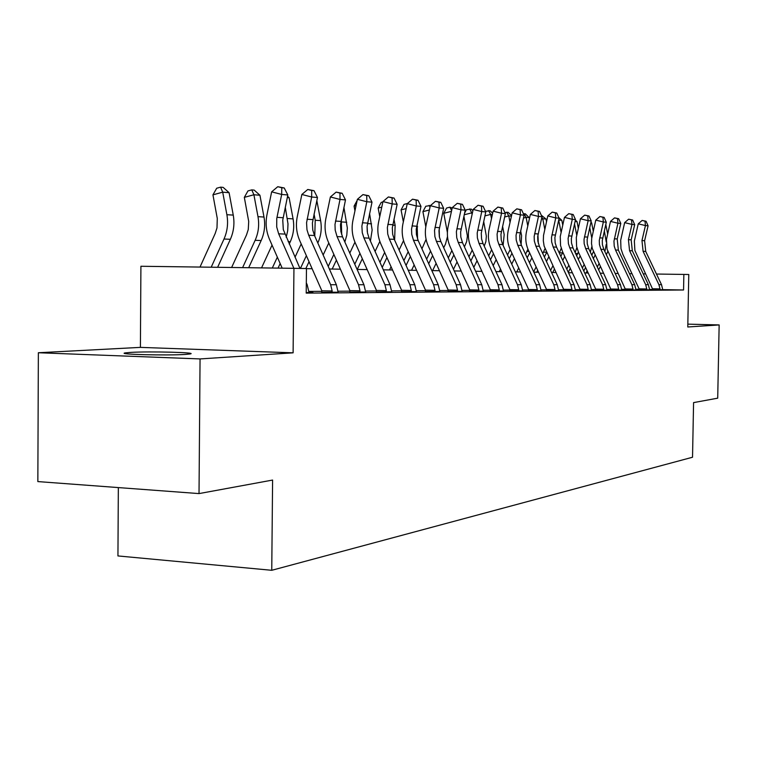 <?xml version="1.0" encoding="UTF-8"?>
<svg xmlns="http://www.w3.org/2000/svg" width="757" height="757" viewBox="0 0 757 757"><rect width="100%" height="100%" fill="white"/><g stroke="black" fill="none" stroke-linecap="round" stroke-linejoin="round"><path stroke-width="1.14" d="M130.639 352.402L125.255 352.904C115.707 354.361 167.127 355.676 185.304 354.427L190.158 353.945C198.76 352.488 149.403 351.22 130.639 352.402M118.338 487.584L117.941 555.941L271.754 570.295L692.532 457.237L693.573 402.61L717.712 398.173L719.15 324.933L687.839 324.138M271.754 570.295L272.596 480.061L199.025 493.592L37.85 481.584L38.361 352.743L200.056 358.932L293.11 352.828L293.943 268.328L140.916 266.265L140.405 347.378L38.361 352.743M199.025 493.592L200.056 358.932M293.943 268.328L306.462 268.527L306.216 293.11L683.562 289.988L662.716 289.628M652.487 289.448L649.544 289.401M639.135 289.221L635.852 289.25M625.244 289.316L621.639 289.344M610.785 289.411L606.84 289.439M595.731 289.515L591.416 289.543M580.032 289.619L575.32 289.647M563.643 289.723L558.515 289.761M546.545 289.836L540.943 289.874M528.66 289.959L522.567 289.997M509.944 290.082L503.31 290.13M490.337 290.215L483.127 290.262M469.785 290.347L461.94 290.404M448.201 290.499L439.666 290.556M425.519 290.641L416.227 290.707M401.636 290.802L391.53 290.868M376.475 290.972L365.47 291.048M349.914 291.152L337.934 291.227M321.848 291.331L308.78 291.417M306.301 284.736L307.162 284.736L309.026 292.533L306.216 292.552L312.925 292.505L309.007 292.429M321.716 292.259L338.142 292.211M349.791 292.041L365.678 292.003M376.361 291.842L391.729 291.805M401.532 291.644L416.416 291.615M425.415 291.464L439.845 291.445M448.116 291.294L462.101 291.275M469.7 291.123L483.288 291.114M490.262 290.972L503.462 290.962M509.868 290.82L522.708 290.82M528.585 290.679L541.085 290.679M546.469 290.537L558.647 290.546M563.587 290.404L575.443 290.414M579.966 290.281L591.539 290.3M595.674 290.168L606.953 290.177M610.738 290.054L621.752 290.063M625.197 289.94L635.956 289.959M639.088 289.836L649.61 289.855M652.449 289.732L662.735 289.751M683.562 289.988L683.855 274.422L688.775 274.498L687.782 326.986L719.15 324.933M632.01 273.693L629.483 273.656M617.996 273.476L615.157 273.438M603.414 273.258L600.244 273.201M588.227 273.022L584.697 272.965M572.387 272.775L568.479 272.709M555.875 272.52L551.55 272.454M538.624 272.246L533.846 272.179M520.589 271.971L515.328 271.886M501.721 271.678L495.93 271.583M481.963 271.375L475.595 271.271M461.24 271.053L454.257 270.94M439.486 270.713L431.821 270.59M416.624 270.353L408.212 270.23M392.561 269.984L383.345 269.842M367.211 269.596L357.096 269.435M340.451 269.18L329.371 269M312.168 268.735L306.462 268.65M683.855 274.422L656.47 274.043M645.475 273.892L643.242 273.864M293.11 352.828L140.405 347.378M293.886 268.328L278.661 233.79L276.702 226.949L276.759 218.518L281.68 194.445L271.649 191.843L266.975 214.676C265.31 223.258 266.152 231.462 269.492 239.297L282.191 268.167M299.961 268.423L283.307 229.626L282.758 220.098L287.821 194.975L281.68 194.445L281.774 187.736L284.225 187.963L277.762 186.705L281.774 187.736M307.162 284.736L306.32 282.825M277.762 186.705L271.649 191.843M287.821 194.975L284.225 187.963M200.009 267.06L215.187 233.506L216.985 227.952L217.287 218.499L212.944 194.852L216.691 188.238L220.599 187.159L223.154 187.376L229.097 192.694L233.251 215.102C234.717 223.552 233.762 231.614 230.374 239.288L217.628 267.297M229.097 192.694L222.709 192.164L226.882 214.704C228.368 223.201 227.403 231.311 224.006 239.023L211.203 267.212M220.599 187.159L222.709 192.164L212.944 194.852M308.695 235.238L306.973 229.731L306.566 222.728L311.676 197.009L301.854 194.473L297.264 216.663C295.627 224.99 296.441 232.967 299.715 240.584L321.848 290.783L332.162 290.981L330.648 284.736L308.695 235.238L314.496 235.512L312.783 230.043L312.386 223.078L317.467 197.511L311.676 197.009L311.695 190.49L314.023 190.698L307.768 189.477L311.695 190.49M321.734 292.155L321.848 290.783M332.162 290.981L331.926 292.353L338.161 292.306L336.354 284.736L314.496 235.512M307.768 189.477L301.854 194.473M317.467 197.511L314.023 190.698M337.064 236.6L335.19 230.128L334.991 224.441L340.007 199.441L330.383 196.962L325.87 218.536C324.27 226.636 325.065 234.386 328.264 241.795L349.914 290.612L360.02 290.802L358.534 284.727L337.064 236.6L342.552 236.865L340.877 231.547L340.489 224.772L345.485 199.905L340.007 199.441L339.969 193.092L342.164 193.29L336.127 192.108L339.969 193.092M349.819 291.947L349.914 290.612M360.02 290.802L359.793 292.145L365.697 292.098L363.928 284.727L342.552 236.865M336.127 192.108L330.383 196.962M345.485 199.905L342.164 193.29M363.909 237.887L362.262 232.683L361.884 226.059L366.814 201.731L357.38 199.318L352.951 220.306C351.371 228.188 352.147 235.73 355.279 242.94L376.466 290.451L386.373 290.631L384.925 284.727L363.909 237.887L369.104 238.143L367.467 232.967L367.088 226.371L371.999 202.176L366.814 201.731L366.729 195.552L368.801 195.741L362.963 194.587L366.729 195.552M376.38 291.748L376.466 290.451M386.373 290.631L386.155 291.937L391.738 291.89L390.025 284.727L369.104 238.143M362.963 194.587L357.38 199.318M371.999 202.176L368.801 195.741M231.633 267.486L246.508 234.935L248.268 229.532L248.712 221.489L244.331 197.359L247.946 190.925L251.769 189.884L254.182 190.092L259.935 195.259L263.994 217.041C265.433 225.255 264.486 233.09 261.156 240.546L248.684 267.713M259.935 195.259L253.907 194.757L257.986 216.663C259.424 224.924 258.478 232.806 255.137 240.3L242.609 267.637M251.769 189.884L253.907 194.757L244.331 197.359M287.556 196.281L289.108 197.681L293.073 218.877C294.473 226.863 293.546 234.49 290.281 241.748L289.212 244.047M289.108 197.681L287.291 197.53M285.285 207.295L288.001 223.902L287.698 230.696L286.222 237.282M277.346 257.153L272.302 268.035M280.166 263.559L278.056 268.11M261.543 267.893L272.047 245.107M316.833 200.548L320.608 220.609C321.98 228.396 321.063 235.815 317.855 242.874L317.808 242.978M314.041 213.994L315.215 220.268L314.761 236.108M306.386 255.667L300.425 268.432M309.055 261.695L305.866 268.517M295.022 257.219L301.201 243.934M389.344 239.108L387.735 234.045L387.366 227.592L392.211 203.907L382.966 201.551L378.614 221.99C377.062 229.664 377.819 237.007 380.885 244.028L401.626 290.291L411.335 290.48L409.916 284.727L389.344 239.108L394.274 239.354L392.675 234.31L392.306 227.885L397.132 204.324L392.211 203.907L392.079 197.88L394.047 198.06L388.388 196.943L392.079 197.88M401.551 291.559L401.626 290.291M411.335 290.48L411.136 291.748L416.426 291.7L414.76 284.717L394.274 239.354M388.388 196.943L382.966 201.551M397.132 204.324L394.047 198.06M328.822 204.418L328.964 203.756M343.915 207.361L347.331 227.98L346.801 235.153L344.851 242.022M341.256 220.032L341.719 234.717M333.875 254.409L328.216 266.417M336.411 260.096L332.191 269.047M323.154 254.995L328.793 242.978M413.483 240.272L411.732 234.301L411.543 229.049L416.303 205.97L407.247 203.671L402.97 223.58C401.447 231.065 402.185 238.218 405.184 245.06L425.51 290.149L435.02 290.328L433.629 284.717L413.483 240.272L418.167 240.499L416.416 234.556L416.236 229.324L420.977 206.368L416.303 205.97L416.142 200.094L418.006 200.264L412.518 199.176L416.142 200.094M425.434 291.379L425.51 290.149M435.02 290.328L434.83 291.559L439.855 291.521L438.227 284.717L418.167 240.499M412.518 199.176L407.247 203.671M420.977 206.368L418.006 200.264M436.42 241.379L434.878 236.562L434.527 230.431L439.202 207.929L430.326 205.686L426.115 225.094C424.62 232.39 425.339 239.373 428.282 246.044L448.191 290.007L457.512 290.186L456.159 284.717L436.42 241.379L440.877 241.587L439.334 236.799L438.984 230.696L443.649 208.307L439.202 207.929L439.003 202.195L440.782 202.356L435.445 201.305L439.003 202.195M448.125 291.218L448.191 290.007M457.512 290.186L457.332 291.388L462.12 291.35L460.53 284.717L440.877 241.587M435.445 201.305L430.326 205.686M443.649 208.307L440.782 202.356M458.24 242.429L456.736 237.726L456.386 231.746L460.985 209.793L452.279 207.598L448.135 226.542C446.668 233.658 447.368 240.471 450.254 246.981L469.766 289.874L478.916 290.045L477.591 284.717L458.24 242.429L462.48 242.628L460.805 236.979L460.635 232.002L465.224 210.153L460.985 209.793L460.748 204.201L462.451 204.352L457.266 203.321L460.748 204.201M469.709 291.057L469.766 289.874M478.916 290.045L478.746 291.218L483.297 291.19L481.755 284.717L462.48 242.628M457.266 203.321L452.279 207.598M465.224 210.153L462.451 204.352M479.03 243.423L477.383 237.878L477.213 232.995L481.736 211.563L473.191 209.424L469.122 227.914C467.675 234.859 468.365 241.511 471.185 247.87L490.328 289.751L499.298 289.912L498.002 284.708L479.03 243.423L483.07 243.622L481.594 239.051L481.263 233.241L485.776 211.913L481.736 211.563L481.471 206.103L483.089 206.254L478.055 205.251L481.471 206.103M490.271 290.896L490.328 289.751M499.298 289.912L499.137 291.067L503.471 291.029L501.967 284.708L483.07 243.622M478.055 205.251L473.191 209.424M485.776 211.913L483.089 206.254M498.863 244.379L497.406 239.893L497.084 234.187L501.531 213.256L493.138 211.165L489.136 229.22C487.707 236.004 488.379 242.505 491.161 248.722L509.925 289.638L518.734 289.789L517.457 284.708L498.863 244.379L502.714 244.568L501.266 240.101L500.945 234.424L505.373 213.588L501.531 213.256L501.238 207.92L502.78 208.061L497.879 207.087L501.238 207.92M509.877 290.754L509.925 289.638M518.734 289.789L518.583 290.915L522.718 290.877L521.242 284.708L502.714 244.568M497.879 207.087L493.138 211.165M505.373 213.588L502.78 208.061M354.957 210.796L354.077 206.141L357.124 200.52M369.586 213.531L372.141 230.024L370.419 241.076M367.088 226.334L367.249 231.614M359.935 253.34L354.768 264.221M362.338 258.714L357.247 269.435M349.8 253.084L354.948 242.193M356.055 205.62L354.077 206.141M379.768 216.578L378.15 208.061L381.197 202.412L382.881 201.968M393.952 219.133L395.135 225.312L394.624 240.13M384.67 252.441L379.957 262.3M386.959 257.522L382.238 267.382M366.435 269.577L366.833 268.754M375.075 251.438L379.844 241.436M381.783 207.125L378.15 208.061M399.09 250.028L403.547 240.603M403.339 221.839L401.068 209.897L404.02 204.381L407.436 203.491M417.116 224.223L417.58 239.07M408.184 251.693L403.878 260.626M410.36 256.509L406.055 265.442M389.543 269.937L391.095 266.71M406.197 208.582L401.068 209.897M421.933 248.807L426.077 239.344M425.803 226.75L422.917 211.648L425.784 206.254L430.525 205.516M439.183 229.021L439.42 237.196M430.563 251.059L426.636 259.168M432.635 255.629L428.708 263.739M411.571 270.277L414.164 264.912M429.389 209.992L422.917 211.648M430.023 207.068L429.134 205.393M443.687 247.766L445.513 244.019L447.501 236.477M447.396 232.513L443.763 213.313L446.545 208.043L449.838 207.2L452.184 208.014M451.882 250.548L448.305 257.891M453.859 254.891L450.283 262.234M432.597 270.609L436.127 263.322M451.456 211.364L443.763 213.313M451.636 210.522L449.838 207.2M517.788 245.287L516.198 239.988L516.047 235.332L520.419 214.874L512.177 212.821L508.24 230.469C506.84 237.102 507.502 243.461 510.218 249.526L528.632 289.515L537.29 289.676L536.041 284.708L517.788 245.287L521.469 245.467L519.889 240.196L519.737 235.55L524.09 215.196L520.419 214.874L520.106 209.651L521.573 209.793L516.804 208.837L520.106 209.651M528.594 290.612L528.632 289.515M537.29 289.676L537.139 290.773L541.094 290.735L539.656 284.708L521.469 245.467M516.804 208.837L512.177 212.821M524.09 215.196L521.573 209.793M464.429 246.877L466.672 241.502L467.391 236.033L463.909 216.114M464.533 213.275L466.378 209.746L471.166 209.064L472.917 210.673M472.415 212.916L471.781 212.859L472.084 214.439M472.226 250.122L468.962 256.774M474.119 254.257L470.854 260.91M453.49 269.265L457.077 261.922M469.614 208.932L471.781 212.859L464.202 214.77M535.88 246.157L534.319 240.981L534.168 236.421L538.473 216.426L530.373 214.411L526.503 231.67C525.121 238.152 525.774 244.369 528.443 250.302L546.516 289.411L555.013 289.562L553.793 284.708L535.88 246.157L539.4 246.328L537.848 241.171L537.697 236.638L541.984 216.72L538.473 216.426L538.132 211.317L539.542 211.44L534.896 210.512L538.132 211.317M546.478 290.48L546.516 289.411M555.013 289.562L554.872 290.631L558.657 290.603L557.247 284.698L539.4 246.328M534.896 210.512L530.373 214.411M541.984 216.72L539.542 211.44M484.225 246.129L485.88 241.578L486.344 236.193L483.676 221.375M485.502 211.345L490.016 210.711L492.684 213.181M492.381 214.572L490.687 214.43L491.492 218.584M491.643 249.782L488.681 255.809M481.499 270.372L481.017 271.356M493.46 253.718L490.489 259.746M473.797 267.344L477.071 260.692M488.53 210.588L490.687 214.43L484.896 215.887M553.187 246.99L551.654 241.928L551.503 237.461L555.742 217.902L547.794 215.925L543.517 235.446L543.318 240.802L544.122 246.063L563.624 289.306L571.97 289.458L570.769 284.698L553.187 246.99L556.556 247.151L555.184 242.978L554.881 237.67L559.111 218.186L555.742 217.902L555.383 212.897L556.736 213.02L552.203 212.111L555.383 212.897M563.596 290.357L563.624 289.306M571.97 289.458L571.838 290.499L575.452 290.47L574.071 284.698L556.556 247.151M552.203 212.111L547.794 215.925M559.111 218.186L556.736 213.02M503.112 245.438L504.181 234.604L502.563 226.22M504.91 212.603L508.051 212.291L511.571 215.546M511.429 216.161L508.789 215.934L510.038 222.416M510.199 249.479L507.512 254.967M500.528 269.076L499.26 271.64M511.95 253.273L509.243 258.714M493.195 265.622L496.166 259.604M506.641 212.168L508.789 215.934L504.626 216.975M569.756 247.794L568.412 243.688L568.11 238.464L572.283 219.312L564.467 217.382L560.256 236.487L560.558 245.609L562.574 251.759L580.004 289.202L588.208 289.354L587.025 284.698L569.756 247.794L572.983 247.946L571.497 243.006L571.346 238.663L575.5 219.596L572.283 219.312L571.904 214.42L573.2 214.534L568.781 213.654L571.904 214.42M579.976 290.234L580.004 289.202M588.208 289.354L588.075 290.376L591.539 290.347L590.195 284.698L572.983 247.946M568.781 213.654L564.467 217.382M575.5 219.596L573.2 214.534M521.109 244.653L521.592 235.654L520.627 230.667M523.456 213.815L525.339 213.805L529.569 218.007M529.503 217.656L526.124 217.382L527.79 225.955M527.941 249.148L525.538 254.238M518.715 267.921L516.738 271.914M529.645 252.895L527.194 257.815M511.732 264.098L514.438 258.648M523.986 213.682L526.124 217.382L523.456 218.035M585.644 248.551L584.167 243.697L584.026 239.42L588.132 220.675L580.449 218.773L576.304 237.49L576.597 246.422L578.575 252.441L595.702 289.108L603.764 289.25L602.6 284.698L585.644 248.551L588.738 248.703L587.271 243.868L587.129 239.609L591.226 220.94L588.132 220.675L587.744 215.877L588.984 215.991L584.669 215.12L587.744 215.877M595.683 290.111L595.702 289.108M603.764 289.25L603.641 290.253L606.963 290.234L605.647 284.698L588.738 248.703M584.669 215.12L580.449 218.773M591.226 220.94L588.984 215.991M538.322 243.385L537.934 234.821M541.283 215.196L545.986 219.028L546.497 221.65M545.986 219.028L542.75 218.764L544.785 229.248M544.936 248.75L542.788 253.604M536.136 266.89L533.676 271.81M546.601 252.592L544.378 257.03M537.725 270.315L536.77 272.217M529.465 262.726L531.925 257.806M541.87 217.259L542.75 218.764L541.454 219.076M600.878 249.29L599.43 244.53L599.298 240.338L603.338 221.971L595.778 220.117L591.7 238.446L591.51 243.461L592.267 248.41L610.757 289.023L618.687 289.155L617.551 284.698L600.878 249.29L603.849 249.432L602.411 244.691L602.279 240.518L606.3 222.227L603.338 221.971L602.932 217.268L604.124 217.382L599.913 216.53L602.932 217.268M610.738 289.997L610.757 289.023M618.687 289.155L618.573 290.139L621.762 290.111L620.466 284.698L603.849 249.432M599.913 216.53L595.778 220.117M606.3 222.227L604.124 217.382M558.817 217.552L561.817 220.344L562.725 225.028M561.817 220.344L558.704 220.088L561.079 232.295M561.23 248.239L559.309 253.065M562.848 252.336L560.842 256.339M552.828 265.972L550.594 270.41M554.351 269.246L552.724 272.473M546.459 261.506L548.683 257.068M615.507 249.99L614.23 246.129L613.955 241.218L617.93 223.22L610.502 221.404L606.489 239.363L607.038 249.129L625.216 288.928L633.013 289.07L631.896 284.689L615.507 249.99L618.365 250.132L617.201 238.966L620.787 223.466L617.93 223.22L617.513 218.612L618.658 218.716L614.552 217.884L617.513 218.612M625.206 289.893L625.216 288.928M633.013 289.07L632.899 290.026L635.965 290.007L634.697 284.689L618.365 250.132M614.552 217.884L610.502 221.404M620.787 223.466L618.658 218.716M575.386 220.088L577.023 221.612L578.301 228.179M577.023 221.612L575.083 221.451M574.525 223.902L576.72 235.143M576.862 247.567L575.159 252.583M578.424 252.09L576.635 255.734M568.829 265.149L566.813 269.142M570.295 268.281L568.28 272.274M562.744 260.417L564.75 256.424M629.569 250.671L628.424 239.676L631.963 224.422L624.657 222.634L620.693 240.243L620.967 248.656L622.85 254.314L639.107 288.843L646.781 288.975L645.683 284.689L629.569 250.671L632.313 250.804L631.168 239.855L634.697 224.659L631.963 224.422L631.537 219.899L632.634 220.003L628.613 219.189L631.537 219.899M639.097 289.789L639.107 288.843M646.781 288.975L646.667 289.922L649.61 289.903L648.371 284.689L632.313 250.804M628.613 219.189L624.657 222.634M634.697 224.659L632.634 220.003M590.943 222.17L591.633 222.823L593.261 231.112M591.633 222.823L590.81 222.757M589.722 227.497L591.766 237.972M591.87 246.564L590.337 252.109M593.374 251.807L591.794 255.213M584.196 264.42L582.379 268.006M585.596 267.42L583.779 271.006M571.63 272.766L572.027 271.99M578.367 259.443L580.184 255.857M643.09 251.315L641.964 240.537L645.447 225.577L638.255 223.817L634.357 241.086L634.886 250.491L652.468 288.767L660.009 288.89L658.931 284.689L643.09 251.315L645.73 251.447L644.604 240.707L648.087 225.804L645.447 225.577L645.011 221.139L646.071 221.243L642.135 220.438L645.011 221.139M652.458 289.694L652.468 288.767M660.009 288.89L659.905 289.817L662.744 289.799L661.523 284.689L645.73 251.447M642.135 220.438L638.255 223.817M648.087 225.804L646.071 221.243M605.789 224.451L607.634 233.856M604.323 230.847L606.272 242.098M606.291 244.095L604.89 251.636M607.748 251.475L606.366 254.759M598.957 263.767L597.32 266.975M600.31 266.644L598.673 269.852M586.06 272.984L587.177 270.779M593.374 258.572L595.002 255.364M278.661 233.79L284.812 234.083M276.977 217.335L283.137 217.723M233.251 215.102L226.882 214.704M230.374 239.288L224.006 239.023M307.058 219.246L312.868 219.615M330.648 284.736L336.354 284.736M335.465 221.053L340.962 221.404M358.534 284.727L363.928 284.727M362.348 222.766L367.552 223.097M384.925 284.727L390.025 284.727M263.994 217.041L257.986 216.663M261.156 240.546L255.137 240.3M293.073 218.877L287.376 218.518M290.281 241.748L288.152 241.653M320.608 220.609L315.215 220.268M387.83 224.384L392.76 224.697M409.916 284.727L414.76 284.717M346.725 222.265L341.615 221.933M412.007 225.917L416.691 226.22M433.629 284.717L438.227 284.717M434.972 227.384L439.429 227.668M456.159 284.717L460.53 284.717M456.831 228.765L461.079 229.04M477.591 284.717L481.755 284.717M477.648 230.09L481.698 230.346M498.002 284.708L501.967 284.708M497.51 231.358L501.371 231.604M517.457 284.708L521.242 284.708M371.536 223.826L367.457 223.57M395.135 225.312L392.665 225.16M417.599 226.731L416.596 226.665M516.463 232.56L520.154 232.796M536.041 284.708L539.656 284.708M534.584 233.714L538.113 233.932M553.793 284.708L557.247 284.698M551.919 234.812L555.288 235.03M570.769 284.698L574.071 284.698M510.805 250.794L509.612 250.737M568.516 235.872L571.753 236.07M587.025 284.698L590.195 284.698M529.011 251.532L526.919 251.447M584.423 236.884L587.527 237.073M602.6 284.698L605.647 284.698M546.44 252.251L543.526 252.128M599.686 237.849L602.667 238.039M617.551 284.698L620.466 284.698M562.565 252.914L559.451 252.781M614.343 238.786L617.201 238.966M631.896 284.689L634.697 284.689M577.742 253.538L575.566 253.444M628.424 239.676L631.168 239.855M645.683 284.689L648.371 284.689M592.343 254.134L591.264 254.087M641.964 240.537L644.604 240.707M658.931 284.689L661.523 284.689M606.594 238.654L605.837 238.606M125.255 352.904L125.255 353.547"/></g></svg>
